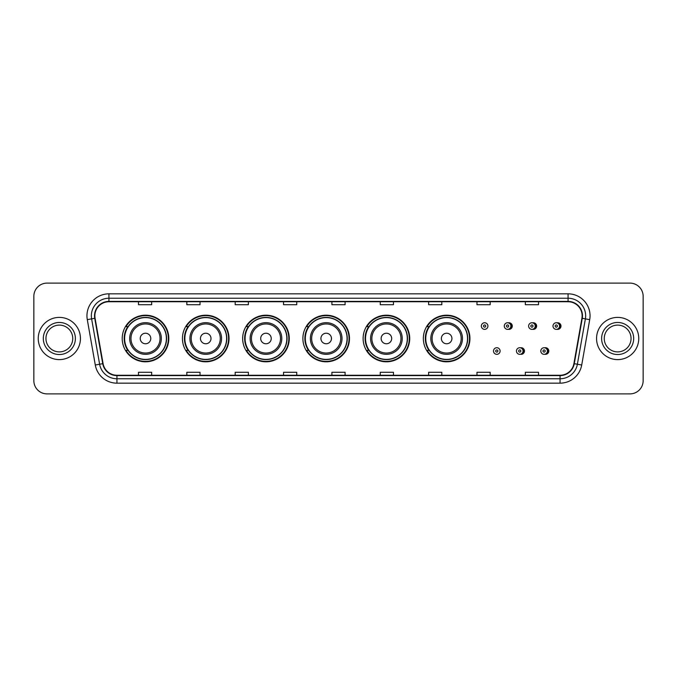 <?xml version="1.0" encoding="UTF-8"?>
<svg xmlns="http://www.w3.org/2000/svg" width="677" height="677" viewBox="0 0 677 677"><rect width="100%" height="100%" fill="white"/><g stroke="black" fill="none" stroke-linecap="round" stroke-linejoin="round"><path stroke-width="1.02" d="M423.345 338.5A23.297 23.297 0 0 0 446.642 361.797A23.297 23.297 0 0 0 469.94 338.5A23.297 23.297 0 0 0 446.642 315.203A23.297 23.297 0 0 0 423.345 338.5M363.117 338.5A23.297 23.297 0 0 0 386.415 361.797A23.297 23.297 0 0 0 409.72 338.5A23.297 23.297 0 0 0 386.415 315.203A23.297 23.297 0 0 0 363.117 338.5M302.89 338.5A23.297 23.297 0 0 0 326.187 361.797A23.297 23.297 0 0 0 349.493 338.5A23.297 23.297 0 0 0 326.187 315.203A23.297 23.297 0 0 0 302.89 338.5M242.662 338.5A23.297 23.297 0 0 0 265.968 361.797A23.297 23.297 0 0 0 289.265 338.5A23.297 23.297 0 0 0 265.968 315.203A23.297 23.297 0 0 0 242.662 338.5M182.435 338.5A23.297 23.297 0 0 0 205.74 361.797A23.297 23.297 0 0 0 229.038 338.5A23.297 23.297 0 0 0 205.74 315.203A23.297 23.297 0 0 0 182.435 338.5M122.215 338.5A23.297 23.297 0 0 0 145.513 361.797A23.297 23.297 0 0 0 168.81 338.5A23.297 23.297 0 0 0 145.513 315.203A23.297 23.297 0 0 0 122.215 338.5M520.452 354.249A3.3 3.3 0 0 0 524.455 351.033A3.3 3.3 0 0 0 520.452 347.809M544.807 354.249A3.3 3.3 0 0 0 548.81 351.033A3.3 3.3 0 0 0 544.807 347.809M508.275 329.284A3.3 3.3 0 0 0 512.277 326.06A3.3 3.3 0 0 0 508.275 322.836M532.63 329.284A3.3 3.3 0 0 0 536.633 326.06A3.3 3.3 0 0 0 532.63 322.836M556.985 329.284A3.3 3.3 0 0 0 560.988 326.06A3.3 3.3 0 0 0 556.985 322.836M127.801 350.373A21.317 21.317 0 0 1 127.801 326.627M188.028 350.373A21.317 21.317 0 0 1 188.028 326.627M248.256 350.373A21.317 21.317 0 0 1 248.256 326.627M308.475 350.373A21.317 21.317 0 0 1 308.475 326.627M368.703 350.373A21.317 21.317 0 0 1 368.703 326.627M428.93 350.373A21.317 21.317 0 0 1 428.93 326.627M33.85 296.298L33.85 380.702A13.185 13.185 0 0 0 47.035 393.887L629.965 393.887A13.185 13.185 0 0 0 643.15 380.702L643.15 296.298A13.185 13.185 0 0 0 629.965 283.113L47.035 283.113A13.185 13.185 0 0 0 33.85 296.298L33.85 380.702M38.242 338.5A21.105 21.105 0 0 0 59.348 359.605A21.105 21.105 0 0 0 80.445 338.5A21.105 21.105 0 0 0 59.348 317.395A21.105 21.105 0 0 0 38.242 338.5A21.105 21.105 0 0 0 59.348 359.605A21.105 21.105 0 0 0 80.445 338.5A21.105 21.105 0 0 0 59.348 317.395A21.105 21.105 0 0 0 38.242 338.5M596.555 338.5A21.105 21.105 0 0 0 617.652 359.605A21.105 21.105 0 0 0 638.758 338.5A21.105 21.105 0 0 0 617.652 317.395A21.105 21.105 0 0 0 596.555 338.5A21.105 21.105 0 0 0 617.652 359.605A21.105 21.105 0 0 0 638.758 338.5A21.105 21.105 0 0 0 617.652 317.395A21.105 21.105 0 0 0 596.555 338.5M94.865 315.812A14.065 14.065 0 0 1 108.938 301.747L568.062 301.747A14.065 14.065 0 0 1 581.915 318.258L573.918 363.625A14.065 14.065 0 0 1 560.065 375.253L116.935 375.253A14.065 14.065 0 0 1 103.082 363.625L95.085 318.258A14.065 14.065 0 0 1 94.865 315.812M94.518 315.812A14.42 14.42 0 0 0 94.738 318.317L102.735 363.684A14.42 14.42 0 0 0 116.935 375.6L560.065 375.6A14.42 14.42 0 0 0 574.265 363.684L582.262 318.317A14.42 14.42 0 0 0 568.062 301.4L108.938 301.4A14.42 14.42 0 0 0 94.518 315.812M87.291 319.637A21.977 21.977 0 0 1 108.938 293.835L568.062 293.835A21.977 21.977 0 0 1 589.709 319.637L581.712 365.005A21.977 21.977 0 0 1 560.065 383.165L116.935 383.165A21.977 21.977 0 0 1 95.288 365.005L87.291 319.637L91.615 318.867A17.585 17.585 0 0 1 108.938 298.235L568.062 298.235A17.585 17.585 0 0 1 585.385 318.867L577.379 364.234A17.585 17.585 0 0 1 560.065 378.765L116.935 378.765A17.585 17.585 0 0 1 99.621 364.234L91.615 318.867A17.585 17.585 0 0 1 91.353 315.812M629.965 283.113L47.035 283.113M47.035 393.887L629.965 393.887M643.15 380.702L643.15 296.298M574.265 363.684L577.379 364.234L585.385 318.867L589.709 319.637M331.908 301.747L331.908 304.726L345.092 304.726L345.092 301.747M283.545 301.747L283.545 304.726L296.738 304.726L296.738 301.747M235.19 301.747L235.19 304.726L248.383 304.726L248.383 301.747M186.835 301.747L186.835 304.726L200.02 304.726L200.02 301.747M138.48 301.747L138.48 304.726L151.665 304.726L151.665 301.747M380.262 301.747L380.262 304.726L393.455 304.726L393.455 301.747M428.617 301.747L428.617 304.726L441.81 304.726L441.81 301.747M476.98 301.747L476.98 304.726L490.165 304.726L490.165 301.747M525.335 301.747L525.335 304.726L538.52 304.726L538.52 301.747M345.092 375.253L345.092 372.274L331.908 372.274L331.908 375.253M296.738 375.253L296.738 372.274L283.545 372.274L283.545 375.253M248.383 375.253L248.383 372.274L235.19 372.274L235.19 375.253M200.02 375.253L200.02 372.274L186.835 372.274L186.835 375.253M151.665 375.253L151.665 372.274L138.48 372.274L138.48 375.253M393.455 375.253L393.455 372.274L380.262 372.274L380.262 375.253M441.81 375.253L441.81 372.274L428.617 372.274L428.617 375.253M490.165 375.253L490.165 372.274L476.98 372.274L476.98 375.253M538.52 375.253L538.52 372.274L525.335 372.274L525.335 375.253M72.744 338.5A13.396 13.396 0 0 0 59.348 325.104A13.396 13.396 0 0 0 45.951 338.5A13.396 13.396 0 0 0 59.348 351.896A13.396 13.396 0 0 0 72.744 338.5A13.396 13.396 0 0 1 59.348 351.896A13.396 13.396 0 0 1 45.951 338.5M150.785 338.5A5.272 5.272 0 0 0 145.513 333.228A5.272 5.272 0 0 0 140.232 338.5A5.272 5.272 0 0 0 145.513 343.772A5.272 5.272 0 0 0 150.785 338.5M161.338 338.5A15.825 15.825 0 0 0 145.513 322.675A15.825 15.825 0 0 0 129.688 338.5A15.825 15.825 0 0 0 145.513 354.325A15.825 15.825 0 0 0 161.338 338.5A15.825 15.825 0 0 1 145.513 354.325A15.825 15.825 0 0 1 129.688 338.5M166.39 338.5A20.885 20.885 0 0 0 145.513 317.615A20.885 20.885 0 0 0 124.627 338.5A20.885 20.885 0 0 0 145.513 359.385A20.885 20.885 0 0 0 166.39 338.5M168.37 338.5A22.857 22.857 0 0 1 125.973 350.373L128.097 350.373A21.08 21.08 0 0 0 166.593 338.551A21.08 21.08 0 0 0 128.097 326.627L125.973 326.627A22.857 22.857 0 0 1 168.37 338.5M211.012 338.5A5.272 5.272 0 0 0 205.74 333.228A5.272 5.272 0 0 0 200.46 338.5A5.272 5.272 0 0 0 205.74 343.772A5.272 5.272 0 0 0 211.012 338.5M221.565 338.5A15.825 15.825 0 0 0 205.74 322.675A15.825 15.825 0 0 0 189.915 338.5A15.825 15.825 0 0 0 205.74 354.325A15.825 15.825 0 0 0 221.565 338.5A15.825 15.825 0 0 1 205.74 354.325A15.825 15.825 0 0 1 189.915 338.5M226.617 338.5A20.885 20.885 0 0 0 205.74 317.615A20.885 20.885 0 0 0 184.855 338.5A20.885 20.885 0 0 0 205.74 359.385A20.885 20.885 0 0 0 226.617 338.5M228.598 338.5A22.857 22.857 0 0 1 186.2 350.373L188.316 350.373A21.08 21.08 0 0 0 226.812 338.551A21.08 21.08 0 0 0 188.316 326.627L186.2 326.627A22.857 22.857 0 0 1 228.598 338.5M271.24 338.5A5.272 5.272 0 0 0 265.968 333.228A5.272 5.272 0 0 0 260.687 338.5A5.272 5.272 0 0 0 265.968 343.772A5.272 5.272 0 0 0 271.24 338.5M281.793 338.5A15.825 15.825 0 0 0 265.968 322.675A15.825 15.825 0 0 0 250.135 338.5A15.825 15.825 0 0 0 265.968 354.325A15.825 15.825 0 0 0 281.793 338.5A15.825 15.825 0 0 1 265.968 354.325A15.825 15.825 0 0 1 250.135 338.5M286.845 338.5A20.885 20.885 0 0 0 265.968 317.615A20.885 20.885 0 0 0 245.082 338.5A20.885 20.885 0 0 0 265.968 359.385A20.885 20.885 0 0 0 286.845 338.5M288.825 338.5A22.857 22.857 0 0 1 246.428 350.373L248.544 350.373A21.08 21.08 0 0 0 287.04 338.551A21.08 21.08 0 0 0 248.544 326.627L246.428 326.627A22.857 22.857 0 0 1 288.825 338.5M331.468 338.5A5.272 5.272 0 0 0 326.187 333.228A5.272 5.272 0 0 0 320.915 338.5A5.272 5.272 0 0 0 326.187 343.772A5.272 5.272 0 0 0 331.468 338.5M342.02 338.5A15.825 15.825 0 0 0 326.187 322.675A15.825 15.825 0 0 0 310.362 338.5A15.825 15.825 0 0 0 326.187 354.325A15.825 15.825 0 0 0 342.02 338.5A15.825 15.825 0 0 1 326.187 354.325A15.825 15.825 0 0 1 310.362 338.5M347.073 338.5A20.885 20.885 0 0 0 326.187 317.615A20.885 20.885 0 0 0 305.31 338.5A20.885 20.885 0 0 0 326.187 359.385A20.885 20.885 0 0 0 347.073 338.5M349.053 338.5A22.857 22.857 0 0 1 306.656 350.373L308.771 350.373A21.08 21.08 0 0 0 347.267 338.551A21.08 21.08 0 0 0 308.771 326.627L306.656 326.627A22.857 22.857 0 0 1 349.053 338.5M391.695 338.5A5.272 5.272 0 0 0 386.415 333.228A5.272 5.272 0 0 0 381.143 338.5A5.272 5.272 0 0 0 386.415 343.772A5.272 5.272 0 0 0 391.695 338.5M402.24 338.5A15.825 15.825 0 0 0 386.415 322.675A15.825 15.825 0 0 0 370.59 338.5A15.825 15.825 0 0 0 386.415 354.325A15.825 15.825 0 0 0 402.24 338.5A15.825 15.825 0 0 1 386.415 354.325A15.825 15.825 0 0 1 370.59 338.5M407.3 338.5A20.885 20.885 0 0 0 386.415 317.615A20.885 20.885 0 0 0 365.538 338.5A20.885 20.885 0 0 0 386.415 359.385A20.885 20.885 0 0 0 407.3 338.5M409.28 338.5A22.857 22.857 0 0 1 366.883 350.373L368.999 350.373A21.08 21.08 0 0 0 407.495 338.551A21.08 21.08 0 0 0 368.999 326.627L366.883 326.627A22.857 22.857 0 0 1 409.28 338.5M451.923 338.5A5.272 5.272 0 0 0 446.642 333.228A5.272 5.272 0 0 0 441.37 338.5A5.272 5.272 0 0 0 446.642 343.772A5.272 5.272 0 0 0 451.923 338.5M462.467 338.5A15.825 15.825 0 0 0 446.642 322.675A15.825 15.825 0 0 0 430.817 338.5A15.825 15.825 0 0 0 446.642 354.325A15.825 15.825 0 0 0 462.467 338.5A15.825 15.825 0 0 1 446.642 354.325A15.825 15.825 0 0 1 430.817 338.5M467.528 338.5A20.885 20.885 0 0 0 446.642 317.615A20.885 20.885 0 0 0 425.765 338.5A20.885 20.885 0 0 0 446.642 359.385A20.885 20.885 0 0 0 467.528 338.5M469.508 338.5A22.857 22.857 0 0 1 427.111 350.373L429.226 350.373A21.08 21.08 0 0 0 467.722 338.551A21.08 21.08 0 0 0 429.226 326.627L427.111 326.627A22.857 22.857 0 0 1 469.508 338.5M631.049 338.5A13.396 13.396 0 0 0 617.652 325.104A13.396 13.396 0 0 0 604.256 338.5A13.396 13.396 0 0 0 617.652 351.896A13.396 13.396 0 0 0 631.049 338.5A13.396 13.396 0 0 1 617.652 351.896A13.396 13.396 0 0 1 604.256 338.5M487.922 326.06A3.3 3.3 0 0 1 484.63 329.352A3.3 3.3 0 0 1 481.33 326.06A3.3 3.3 0 0 1 484.63 322.76A3.3 3.3 0 0 1 487.922 326.06A3.3 3.3 0 0 0 484.63 322.76A3.3 3.3 0 0 0 481.33 326.06M510.873 326.06A3.3 3.3 0 0 1 507.572 329.352A3.3 3.3 0 0 1 504.28 326.06A3.3 3.3 0 0 1 507.572 322.76A3.3 3.3 0 0 1 510.873 326.06A3.3 3.3 0 0 0 507.572 322.76A3.3 3.3 0 0 0 504.28 326.06M535.228 326.06A3.3 3.3 0 0 1 531.927 329.352A3.3 3.3 0 0 1 528.635 326.06A3.3 3.3 0 0 1 531.927 322.76A3.3 3.3 0 0 1 535.228 326.06A3.3 3.3 0 0 0 531.927 322.76A3.3 3.3 0 0 0 528.635 326.06M559.583 326.06A3.3 3.3 0 0 1 556.282 329.352A3.3 3.3 0 0 1 552.982 326.06A3.3 3.3 0 0 1 556.282 322.76A3.3 3.3 0 0 1 559.583 326.06A3.3 3.3 0 0 0 556.282 322.76A3.3 3.3 0 0 0 552.982 326.06M493.508 351.033A3.3 3.3 0 0 1 496.8 347.733A3.3 3.3 0 0 1 500.1 351.033A3.3 3.3 0 0 1 496.8 354.325A3.3 3.3 0 0 1 493.508 351.033A3.3 3.3 0 0 0 496.8 354.325A3.3 3.3 0 0 0 500.1 351.033M516.458 351.033A3.3 3.3 0 0 1 519.75 347.733A3.3 3.3 0 0 1 523.05 351.033A3.3 3.3 0 0 1 519.75 354.325A3.3 3.3 0 0 1 516.458 351.033A3.3 3.3 0 0 0 519.75 354.325A3.3 3.3 0 0 0 523.05 351.033M540.805 351.033A3.3 3.3 0 0 1 544.105 347.733A3.3 3.3 0 0 1 547.405 351.033A3.3 3.3 0 0 1 544.105 354.325A3.3 3.3 0 0 1 540.805 351.033A3.3 3.3 0 0 0 544.105 354.325A3.3 3.3 0 0 0 547.405 351.033M568.062 293.835L568.062 301.4M91.615 318.867L94.738 318.317M116.935 383.165L116.935 375.6M560.065 375.6L560.065 383.165M95.288 365.005L102.735 363.684M582.262 318.317L585.385 318.867M108.938 293.835L108.938 301.4M577.379 364.234L581.712 365.005M75.384 338.5A16.036 16.036 0 0 0 59.348 322.464A16.036 16.036 0 0 0 43.311 338.5A16.036 16.036 0 0 0 59.348 354.536A16.036 16.036 0 0 0 75.384 338.5M160.051 338.5A14.539 14.539 0 0 0 145.513 323.961A14.539 14.539 0 0 0 130.974 338.5A14.539 14.539 0 0 0 145.513 353.039A14.539 14.539 0 0 0 160.051 338.5M220.279 338.5A14.539 14.539 0 0 0 205.74 323.961A14.539 14.539 0 0 0 191.202 338.5A14.539 14.539 0 0 0 205.74 353.039A14.539 14.539 0 0 0 220.279 338.5M280.506 338.5A14.539 14.539 0 0 0 265.968 323.961A14.539 14.539 0 0 0 251.429 338.5A14.539 14.539 0 0 0 265.968 353.039A14.539 14.539 0 0 0 280.506 338.5M340.726 338.5A14.539 14.539 0 0 0 326.187 323.961A14.539 14.539 0 0 0 311.648 338.5A14.539 14.539 0 0 0 326.187 353.039A14.539 14.539 0 0 0 340.726 338.5M400.953 338.5A14.539 14.539 0 0 0 386.415 323.961A14.539 14.539 0 0 0 371.876 338.5A14.539 14.539 0 0 0 386.415 353.039A14.539 14.539 0 0 0 400.953 338.5M461.181 338.5A14.539 14.539 0 0 0 446.642 323.961A14.539 14.539 0 0 0 432.104 338.5A14.539 14.539 0 0 0 446.642 353.039A14.539 14.539 0 0 0 461.181 338.5M633.689 338.5A16.036 16.036 0 0 0 617.652 322.464A16.036 16.036 0 0 0 601.616 338.5A16.036 16.036 0 0 0 617.652 354.536A16.036 16.036 0 0 0 633.689 338.5M483.53 326.06A1.1 1.1 0 0 0 484.63 327.16A1.1 1.1 0 0 0 485.722 326.06A1.1 1.1 0 0 0 484.63 324.96A1.1 1.1 0 0 0 483.53 326.06M510.61 323.191A4.18 4.18 0 0 1 510.61 328.92M506.472 326.06A1.1 1.1 0 0 0 507.572 327.16A1.1 1.1 0 0 0 508.672 326.06A1.1 1.1 0 0 0 507.572 324.96A1.1 1.1 0 0 0 506.472 326.06M534.965 323.191A4.18 4.18 0 0 1 534.965 328.92M530.827 326.06A1.1 1.1 0 0 0 531.927 327.16A1.1 1.1 0 0 0 533.027 326.06A1.1 1.1 0 0 0 531.927 324.96A1.1 1.1 0 0 0 530.827 326.06M559.32 323.191A4.18 4.18 0 0 1 559.32 328.92M555.182 326.06A1.1 1.1 0 0 0 556.282 327.16A1.1 1.1 0 0 0 557.383 326.06A1.1 1.1 0 0 0 556.282 324.96A1.1 1.1 0 0 0 555.182 326.06M497.9 351.033A1.1 1.1 0 0 0 496.8 349.933A1.1 1.1 0 0 0 495.708 351.033A1.1 1.1 0 0 0 496.8 352.125A1.1 1.1 0 0 0 497.9 351.033M522.788 348.164A4.18 4.18 0 0 1 522.788 353.893M520.85 351.033A1.1 1.1 0 0 0 519.75 349.933A1.1 1.1 0 0 0 518.65 351.033A1.1 1.1 0 0 0 519.75 352.125A1.1 1.1 0 0 0 520.85 351.033M547.143 348.164A4.18 4.18 0 0 1 547.143 353.893M545.205 351.033A1.1 1.1 0 0 0 544.105 349.933A1.1 1.1 0 0 0 543.005 351.033A1.1 1.1 0 0 0 544.105 352.125A1.1 1.1 0 0 0 545.205 351.033"/></g></svg>
